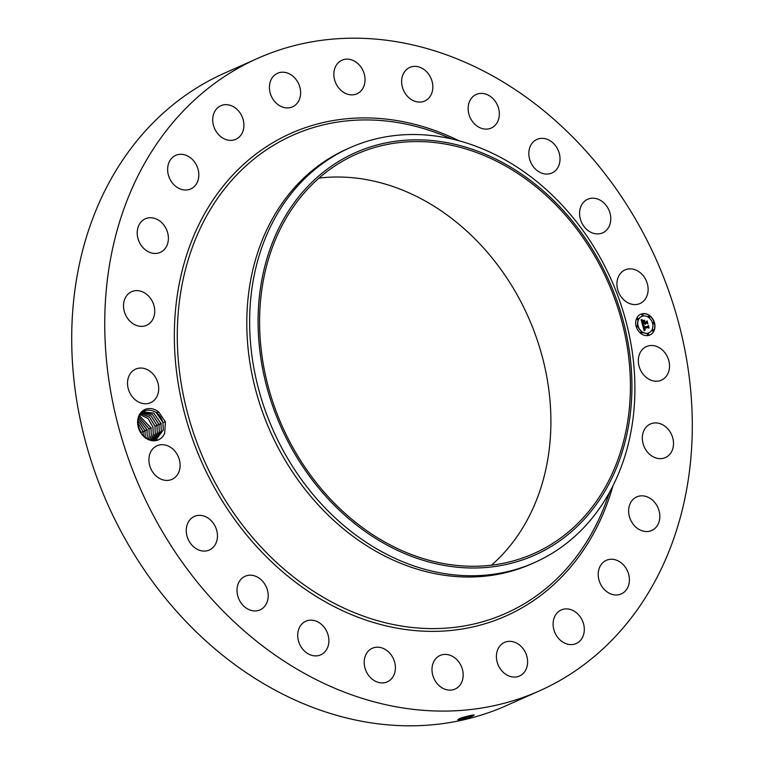 <?xml version="1.0" encoding="UTF-8"?>
<svg xmlns="http://www.w3.org/2000/svg" width="764" height="764" viewBox="0 0 764 764"><rect width="100%" height="100%" fill="white"/><g stroke="black" fill="none" stroke-linecap="round" stroke-linejoin="round"><path stroke-width="1.15" d="M539.479 690.857L506.446 705.583A346.216 282.212 -114 0 1 313.078 707.521A346.216 282.212 -114 0 1 75.474 392.276A346.216 282.212 -114 0 1 224.52 73.143L257.554 58.417A346.216 282.212 -114 0 1 450.922 56.479A346.216 282.212 -114 0 1 688.526 371.724A346.216 282.212 -114 0 1 539.479 690.857A346.216 282.212 -114 0 1 346.111 692.795A346.216 282.212 -114 0 1 108.507 377.55A346.216 282.212 -114 0 1 257.554 58.417M318.97 178.107A218.514 178.117 -114 0 1 398.56 188.555A218.514 178.117 -114 0 1 543.481 361.391A218.514 178.117 -114 0 1 491.51 565.169M461.466 719.526L458.61 719.917C457.321 719.058 461.332 717.568 470.634 715.438L473.308 714.989C475.237 715.362 471.483 716.833 462.029 719.411L457.751 719.803M474.215 714.98L473.308 714.989M459.049 718.752L458.61 719.917L457.856 719.85M164.69 433.112L165.416 421.881L158.836 412.14L156.152 412.445A15.251 12.434 -114 0 0 155.168 411.844C146.507 408.033 140.815 410.707 138.093 419.885L138.504 427.382C141.416 441.057 160.201 445.622 164.69 433.112A16.617 13.542 -114 0 1 147.681 439.262A16.617 13.542 -114 0 1 137.826 419.417A16.617 13.542 -114 0 1 158.836 412.14M638.57 357.552A18.393 14.993 -114 0 1 646.43 346.569A18.393 14.993 -114 0 1 663.047 350.619A18.393 14.993 -114 0 1 669.274 369.174A18.393 14.993 -114 0 1 661.404 380.157A18.393 14.993 -114 0 1 644.797 376.108A18.393 14.993 -114 0 1 638.57 357.552M672.024 450.77A18.393 14.993 -114 0 1 665.406 457.579A18.393 14.993 -114 0 1 647.213 451.782A18.393 14.993 -114 0 1 643.804 430.791A18.393 14.993 -114 0 1 650.431 423.982A18.393 14.993 -114 0 1 668.615 429.779A18.393 14.993 -114 0 1 672.024 450.77M656.142 527.17A18.393 14.993 -114 0 1 651.721 530.483A18.393 14.993 -114 0 1 632.143 522.757A18.393 14.993 -114 0 1 632.325 500.2A18.393 14.993 -114 0 1 636.746 496.896A18.393 14.993 -114 0 1 656.324 504.622A18.393 14.993 -114 0 1 656.142 527.17M622.698 593.179A18.393 14.993 -114 0 1 621.294 593.914A18.393 14.993 -114 0 1 600.533 584.097A18.393 14.993 -114 0 1 604.916 561.062A18.393 14.993 -114 0 1 606.32 560.327A18.393 14.993 -114 0 1 627.082 570.135A18.393 14.993 -114 0 1 622.698 593.179M573.974 644.291A18.393 14.993 -114 0 1 554.473 631.532A18.393 14.993 -114 0 1 561.215 609.959A18.393 14.993 -114 0 1 563.44 609.214A18.393 14.993 -114 0 1 582.942 621.982A18.393 14.993 -114 0 1 576.19 643.546A18.393 14.993 -114 0 1 573.974 644.291M513.293 677.038A18.393 14.993 -114 0 1 497.058 661.691A18.393 14.993 -114 0 1 504.517 642.409A18.393 14.993 -114 0 1 510.724 641.378A18.393 14.993 -114 0 1 526.959 656.715A18.393 14.993 -114 0 1 519.491 676.006A18.393 14.993 -114 0 1 513.293 677.038M444.791 689.166A18.393 14.993 -114 0 1 432.176 672.415A18.393 14.993 -114 0 1 440.093 655.464A18.393 14.993 -114 0 1 450.359 655.369A18.393 14.993 -114 0 1 462.984 672.11A18.393 14.993 -114 0 1 455.067 689.061A18.393 14.993 -114 0 1 444.791 689.166M373.138 679.864A18.393 14.993 -114 0 1 364.199 662.865A18.393 14.993 -114 0 1 372.316 648.244A18.393 14.993 -114 0 1 386.46 650.221A18.393 14.993 -114 0 1 395.399 667.22A18.393 14.993 -114 0 1 387.291 681.841A18.393 14.993 -114 0 1 373.138 679.864M303.212 649.753A18.393 14.993 -114 0 1 305.81 621.227A18.393 14.993 -114 0 1 323.392 626.299A18.393 14.993 -114 0 1 320.784 654.824A18.393 14.993 -114 0 1 303.212 649.753M239.781 600.905A18.393 14.993 -114 0 1 245.12 576.266A18.393 14.993 -114 0 1 265.433 585.224A18.393 14.993 -114 0 1 260.094 609.863A18.393 14.993 -114 0 1 239.781 600.905M187.17 536.634A18.393 14.993 -114 0 1 194.371 516.416A18.393 14.993 -114 0 1 216.546 529.796A18.393 14.993 -114 0 1 209.346 550.013A18.393 14.993 -114 0 1 187.17 536.634M148.961 461.322A18.393 14.993 -114 0 1 157.021 445.765A18.393 14.993 -114 0 1 180.065 463.796A18.393 14.993 -114 0 1 171.995 479.353A18.393 14.993 -114 0 1 148.961 461.322M127.76 380.1A18.393 14.993 -114 0 1 135.62 369.117A18.393 14.993 -114 0 1 152.237 373.166A18.393 14.993 -114 0 1 158.463 391.722A18.393 14.993 -114 0 1 150.594 402.704A18.393 14.993 -114 0 1 133.987 398.655A18.393 14.993 -114 0 1 127.76 380.1M125.01 298.504A18.393 14.993 -114 0 1 131.628 291.695A18.393 14.993 -114 0 1 149.82 297.492A18.393 14.993 -114 0 1 153.23 318.483A18.393 14.993 -114 0 1 146.602 325.292A18.393 14.993 -114 0 1 128.419 319.495A18.393 14.993 -114 0 1 125.01 298.504M140.891 222.104A18.393 14.993 -114 0 1 145.313 218.79A18.393 14.993 -114 0 1 164.89 226.516A18.393 14.993 -114 0 1 164.709 249.074A18.393 14.993 -114 0 1 160.287 252.387A18.393 14.993 -114 0 1 140.71 244.652A18.393 14.993 -114 0 1 140.891 222.104M174.335 156.095A18.393 14.993 -114 0 1 175.739 155.359A18.393 14.993 -114 0 1 196.501 165.177A18.393 14.993 -114 0 1 192.117 188.211A18.393 14.993 -114 0 1 190.713 188.947A18.393 14.993 -114 0 1 169.952 179.139A18.393 14.993 -114 0 1 174.335 156.095M223.059 104.983A18.393 14.993 -114 0 1 242.56 117.751A18.393 14.993 -114 0 1 235.818 139.315A18.393 14.993 -114 0 1 233.593 140.06A18.393 14.993 -114 0 1 214.092 127.292A18.393 14.993 -114 0 1 220.844 105.728A18.393 14.993 -114 0 1 223.059 104.983M283.74 72.246A18.393 14.993 -114 0 1 299.975 87.583A18.393 14.993 -114 0 1 292.507 106.865A18.393 14.993 -114 0 1 286.309 107.896A18.393 14.993 -114 0 1 270.074 92.559A18.393 14.993 -114 0 1 277.533 73.277A18.393 14.993 -114 0 1 283.74 72.246M352.242 60.108A18.393 14.993 -114 0 1 364.858 76.858A18.393 14.993 -114 0 1 356.941 93.81A18.393 14.993 -114 0 1 346.675 93.905A18.393 14.993 -114 0 1 334.049 77.164A18.393 14.993 -114 0 1 341.966 60.213A18.393 14.993 -114 0 1 352.242 60.108M423.896 69.419A18.393 14.993 -114 0 1 432.825 86.408A18.393 14.993 -114 0 1 424.717 101.029A18.393 14.993 -114 0 1 410.574 99.053A18.393 14.993 -114 0 1 401.635 82.054A18.393 14.993 -114 0 1 409.743 67.433A18.393 14.993 -114 0 1 423.896 69.419M493.821 99.521A18.393 14.993 -114 0 1 491.223 128.046A18.393 14.993 -114 0 1 473.642 122.975A18.393 14.993 -114 0 1 476.249 94.45A18.393 14.993 -114 0 1 493.821 99.521M557.252 148.369A18.393 14.993 -114 0 1 551.914 173.008A18.393 14.993 -114 0 1 531.601 164.05A18.393 14.993 -114 0 1 536.939 139.411A18.393 14.993 -114 0 1 557.252 148.369M609.863 212.64A18.393 14.993 -114 0 1 602.662 232.858A18.393 14.993 -114 0 1 580.487 219.478A18.393 14.993 -114 0 1 587.688 199.261A18.393 14.993 -114 0 1 609.863 212.64M648.073 287.952A18.393 14.993 -114 0 1 640.012 303.509A18.393 14.993 -114 0 1 616.968 285.478A18.393 14.993 -114 0 1 625.038 269.921A18.393 14.993 -114 0 1 648.073 287.952M642.295 313.737A11.355 9.254 -114 0 1 654.165 321.787A11.355 9.254 -114 0 1 649.954 334.976A11.355 9.254 -114 0 1 648.369 335.482A11.355 9.254 -114 0 1 636.498 327.431A11.355 9.254 -114 0 1 640.709 314.243A11.355 9.254 -114 0 1 642.295 313.737M478.073 153.106A218.514 178.117 -114 0 1 628.037 352.08A218.514 178.117 -114 0 1 533.969 553.499A218.514 178.117 -114 0 1 411.93 554.721A218.514 178.117 -114 0 1 261.966 355.747A218.514 178.117 -114 0 1 356.034 154.338A218.514 178.117 -114 0 1 478.073 153.106M462.029 719.411L461.446 719.516L461.924 718.485C470.796 716.527 474.549 715.352 473.183 714.961M649.868 335.024A11.355 9.254 66 0 0 653.965 321.816A11.355 9.254 66 0 0 642.113 313.813A11.355 9.254 66 0 0 640.624 314.281M308.236 185.948A220.299 179.578 -114 0 1 572.446 221.178A220.299 179.578 -114 0 1 581.767 521.888A220.299 179.578 -114 0 1 317.557 486.649A220.299 179.578 -114 0 1 308.236 185.948M459.126 718.723L461.914 718.456C470.786 716.489 474.539 715.314 473.174 714.923M459.326 718.762L461.924 718.485M471.999 715.18L461.255 717.912M155.168 411.844C159.065 414.25 161.672 417.86 162.99 422.693L163.267 430.008L156.458 439.243L163.286 429.998L162.98 422.549L156.152 412.445M534.704 562.495L531.868 563.756A227.032 185.06 -114 0 1 405.073 565.026A227.032 185.06 -114 0 1 249.265 358.306A227.032 185.06 -114 0 1 346.999 149.037L349.836 147.777A227.032 185.06 -114 0 1 476.631 146.507A227.032 185.06 -114 0 1 625.095 318.072A227.032 185.06 -114 0 1 583.219 528.23A227.032 185.06 -114 0 1 534.704 562.495A227.032 185.06 -114 0 1 407.909 563.765A227.032 185.06 -114 0 1 259.445 392.19A227.032 185.06 -114 0 1 301.331 182.033A227.032 185.06 -114 0 1 349.836 147.777M641.598 316.487A8.939 7.287 66 0 0 641.512 316.525A8.939 7.287 66 0 0 638.198 326.916A8.939 7.287 66 0 0 647.547 333.257A8.939 7.287 66 0 0 648.798 332.856A8.939 7.287 66 0 0 648.884 332.817M636.794 325.693A0.688 0.563 66 0 0 637.262 326.973A0.688 0.563 66 0 0 636.975 325.607A0.688 0.563 66 0 0 637.348 326.925M642.257 314.31A0.688 0.563 66 0 0 642.619 315.627A0.688 0.563 66 0 0 643.154 314.72A0.688 0.563 66 0 0 642.085 315.064A0.688 0.563 66 0 0 642.801 315.551M637.271 318.33A0.688 0.563 66 0 0 637.644 319.648A0.688 0.563 66 0 0 637.825 319.572M653.144 322.379A0.688 0.563 66 0 0 653.506 323.697A0.688 0.563 66 0 0 654.041 322.78A0.688 0.563 66 0 0 652.972 323.124A0.688 0.563 66 0 0 653.688 323.611M648.827 315.99A0.688 0.563 66 0 0 649.199 317.308A0.688 0.563 66 0 0 649.725 316.392A0.688 0.563 66 0 0 648.655 316.735A0.688 0.563 66 0 0 649.381 317.222M647.681 333.753A0.688 0.563 66 0 0 648.053 335.071A0.688 0.563 66 0 0 648.579 334.164A0.688 0.563 66 0 0 647.509 334.508A0.688 0.563 66 0 0 648.235 334.995M641.111 332.082A0.688 0.563 66 0 0 641.474 333.4A0.688 0.563 66 0 0 642.008 332.483A0.688 0.563 66 0 0 640.939 332.827A0.688 0.563 66 0 0 641.655 333.314M652.666 329.733A0.688 0.563 66 0 0 653.039 331.051A0.688 0.563 66 0 0 653.564 330.143A0.688 0.563 66 0 0 652.494 330.487A0.688 0.563 66 0 0 653.21 330.974M150.059 440.016L156.477 439.233M647.729 333.18A8.939 7.287 66 0 0 648.97 332.779A8.939 7.287 66 0 0 652.294 322.389A8.939 7.287 66 0 0 642.944 316.048A8.939 7.287 66 0 0 641.693 316.439A8.939 7.287 66 0 0 638.379 326.839A8.939 7.287 66 0 0 647.729 333.18M637.816 319.572A0.688 0.563 66 0 0 637.357 318.282A0.688 0.563 66 0 0 637.816 319.572M143.03 411.825L153.765 413.114L160.984 423.59L161.261 430.896L155.445 439.634M155.455 439.625L161.29 430.886L160.975 423.437L153.736 413.066L142.61 412.025M642.667 325.187L644.004 325.607L643.613 327.45L647.958 326.629L648.244 325.98L648.846 328.148L648.197 327.575L644.214 328.386L645.246 329.647L643.918 328.444L644.367 329.647L645.274 329.905L644.224 330.85L642.61 325.206M642.858 324.862L644.119 325.397L642.744 324.91M643.727 326.037L643.851 327.049L647.862 326.247L648.407 325.34L649.008 327.899L648.369 325.617L647.939 326.381L643.775 327.221L643.651 326.075M641.101 319.791L642.514 320.326L641.961 321.329L642.362 323.067L644.233 322.685L642.505 322.733L642.352 320.67L642.572 322.589L644.119 322.274L643.03 320.937L644.701 320.593L644.568 322.618L646.583 322.207L646.927 321.501L647.586 323.831L646.85 323.162L645.131 323.506L645.484 324.213L644.835 323.573L645.332 324.461L644.501 323.64L642.811 323.984L642.476 324.729L641.101 319.791M641.407 319.486L642.677 320.097L641.283 319.543M644.797 320.212L643.068 320.565L644.606 320.383M644.787 322.141L646.497 321.797L647.137 320.784L647.834 323.678L647.098 321.071L646.583 321.902L644.711 322.284L644.52 321.166L644.692 322.188M648.12 326.266L648.579 327.918M647.958 326.629L643.613 327.45M648.369 325.617L647.786 326.409M647.862 326.247L643.746 327.116M642.811 323.984L642.419 324.528M646.802 321.759L647.309 323.583M646.583 322.207L644.568 322.618M644.262 321.529L644.386 322.704M644.701 320.593L644.081 321.615M643.078 320.976L644.52 320.679M644.119 322.274L642.572 322.589M644.233 322.685L642.362 323.067M642.19 322.427L642.132 322.971M643.068 320.603L644.615 320.288M647.098 321.071L646.43 321.93M646.497 321.797L644.692 322.207M158.969 424.335L152.389 414.403L142.333 412.245L152.428 414.46L158.979 424.478L159.256 431.794L154.366 439.921L159.284 431.784L158.969 424.335L161.405 423.667M159.409 424.564L156.973 425.223L151.005 415.769L141.636 412.856L151.033 415.836L156.983 425.367L157.26 432.682L153.249 440.102M156.973 425.223L157.279 432.672L153.268 440.102M140.882 413.668L149.591 417.201L154.977 426.264L155.254 433.58L152.084 440.179L155.283 433.57L154.968 426.111L149.572 417.144L140.891 413.649M143.393 431.698L140.958 432.367L138.284 426.493M140.958 432.367L141.139 433.14M138.303 426.57L141.101 433.083M140.165 414.613L148.13 418.605L152.972 427.152L153.249 434.468L150.861 440.121M150.871 440.121L153.278 434.458L152.972 427.009L148.101 418.538L140.175 414.604M145.389 430.81L142.954 431.469L137.854 422.769M142.954 431.469L143.537 436.043M137.854 422.807L142.963 431.622L143.508 436.015M150.976 428.05L151.253 435.365L149.61 439.873L151.272 435.346L150.966 427.897L139.497 415.712L150.976 428.05M138.007 420.42L144.969 430.724L145.246 438.039M147.395 429.912L144.959 430.581L138.007 420.401M144.959 430.581L145.275 438.03M138.886 417.029L148.97 428.938L149.247 436.254L148.961 428.795L138.895 417.01M146.898 438.622L147.242 437.151L146.917 438.632M148.311 439.357L149.247 436.254L148.331 439.367M138.38 418.567L146.975 429.836L147.242 437.151L146.965 429.683L138.389 418.538M612.938 485.866A264.191 215.352 -114 0 1 358.526 617.417A264.191 215.352 -114 0 1 177.926 291.141A264.191 215.352 -114 0 1 438.507 131.857A264.191 215.352 -114 0 1 459.116 140.805M609.71 492.006L606.406 501.079A261.718 213.328 -114 0 1 359.748 614.772A261.718 213.328 -114 0 1 180.839 291.552A261.718 213.328 -114 0 1 438.966 133.757A261.718 213.328 -114 0 1 443.435 135.495L452.393 139.105M461.914 718.456L461.036 717.95M151.396 428.136L148.961 428.795M157.403 425.452L154.968 426.111M165.416 421.881L162.98 422.549"/></g></svg>
